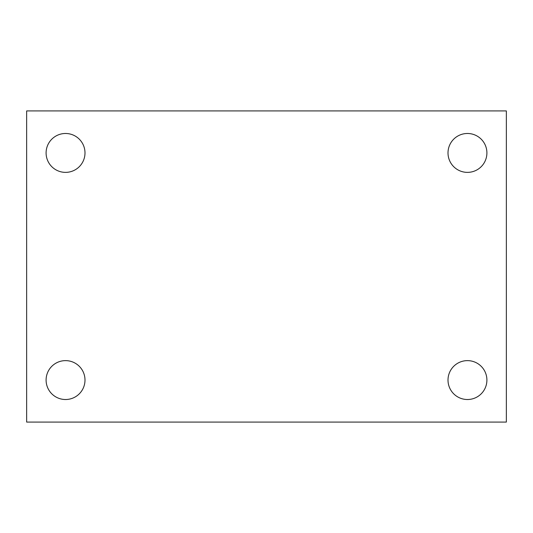 <?xml version="1.0" encoding="UTF-8"?>
<svg xmlns="http://www.w3.org/2000/svg" width="533" height="533" viewBox="0 0 533 533"><rect width="100%" height="100%" fill="white"/><g stroke="black" fill="none" stroke-linecap="round" stroke-linejoin="round"><path stroke-width="0.8" d="M26.65 110.924L506.35 110.924L506.35 422.076L26.65 422.076L26.65 110.924M65.546 360.628A19.448 19.448 0 0 1 84.994 380.069A19.448 19.448 0 0 1 65.546 399.517A19.448 19.448 0 0 1 46.098 380.069A19.448 19.448 0 0 1 65.546 360.628M467.454 360.628A19.448 19.448 0 0 1 486.902 380.069A19.448 19.448 0 0 1 467.454 399.517A19.448 19.448 0 0 1 448.006 380.069A19.448 19.448 0 0 1 467.454 360.628M467.454 133.483A19.448 19.448 0 0 1 486.902 152.931A19.448 19.448 0 0 1 467.454 172.372A19.448 19.448 0 0 1 448.006 152.931A19.448 19.448 0 0 1 467.454 133.483M65.546 133.483A19.448 19.448 0 0 1 84.994 152.931A19.448 19.448 0 0 1 65.546 172.372A19.448 19.448 0 0 1 46.098 152.931A19.448 19.448 0 0 1 65.546 133.483"/></g></svg>
